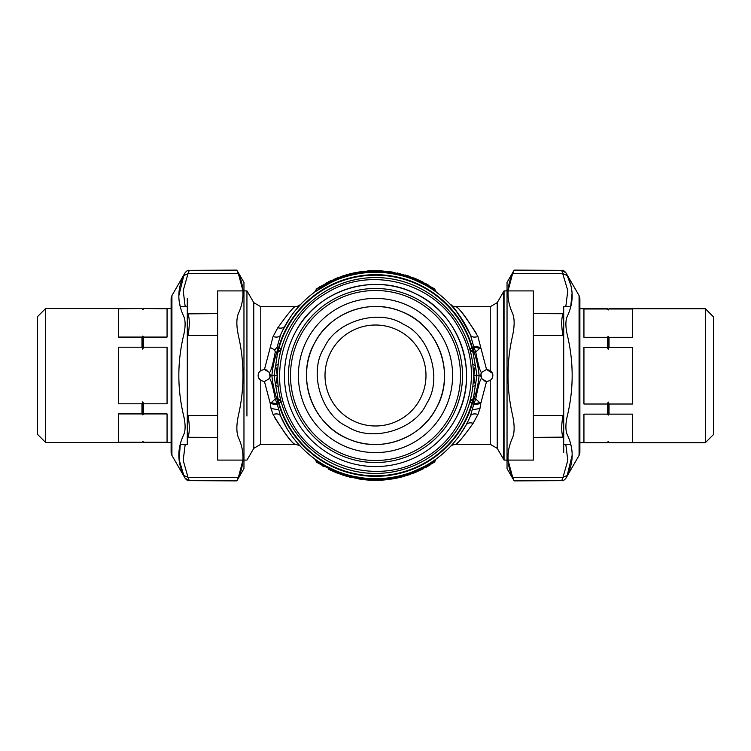 <?xml version="1.0" encoding="UTF-8"?>
<svg xmlns="http://www.w3.org/2000/svg" width="751" height="751" viewBox="0 0 751 751"><rect width="100%" height="100%" fill="white"/><g stroke="black" fill="none" stroke-linecap="round" stroke-linejoin="round"><path stroke-width="1.13" d="M291.322 421.489C315.232 468.23 379.968 486 424.399 458.026C468.07 433.571 484.742 372.834 459.678 329.511C435.768 282.77 371.032 265 326.601 292.974C282.93 317.429 266.258 378.166 291.322 421.489M289.548 328.544A97.949 97.949 0 0 1 461.452 328.544A97.949 97.949 0 0 1 375.5 473.449A97.949 97.949 0 0 1 289.548 328.544M469.713 402.283L471.534 394.773M473.337 380.128L473.177 382.757M471.243 399.87L472.576 401.438L471.975 402.996L469.694 402.348L471.243 399.861L474.2 398.546L475.74 398.997C477.307 390.473 479.927 379.039 481.522 378.495L480.734 375.753L473.759 375.753L475.336 365.606A80.948 62.004 90 0 1 476.735 375.247L473.759 375.247L473.43 374.111L473.44 376.608M473.337 370.966L473.177 368.243M469.713 348.717L471.534 356.227M281.306 402.348L279.025 403.005L278.424 401.438L279.757 399.87L281.306 402.348M473.43 376.974L473.759 375.753L475.336 385.394L472.989 401.241A100.831 100.831 0 0 1 278.011 401.241L278.161 399.288L278.011 401.241L277.307 400.724L277.166 403.935L275.26 398.997L270.266 403.569L264.465 381.564L269.478 378.495L270.266 375.753L277.241 375.753L277.57 376.889L277.56 374.392M280.442 415.697L277.166 403.935L270.998 402.574M472.614 399.016L472.989 401.241L473.693 400.724L473.834 403.925L470.501 415.819A103.206 103.206 0 0 1 466.071 424.982C467.375 422.982 469.75 422.4 473.177 423.245C463.658 436.519 457.913 443.531 455.96 444.301C457.791 443.672 463.527 436.65 473.177 423.245L477.955 414.402C474.088 413.435 471.609 413.904 470.501 415.819A103.206 103.206 0 0 1 466.071 424.982C445.953 453.726 445.953 453.726 466.071 424.982A103.206 103.206 0 0 1 280.498 415.819C279.391 413.904 276.912 413.435 273.045 414.402C284.188 432.914 291.519 442.874 295.03 444.292C292.505 443.616 285.652 434.604 274.462 417.265M278.424 409.755L271.027 408.488L273.045 414.402M272.707 375.247L272.707 375.753M276.284 375.171C273.561 375.387 273.561 375.613 276.284 375.829M299.377 445.193L300.043 445.916M264.465 381.564L260.775 380.513L260.775 444.301L295.03 444.301C298.776 445.155 300.691 445.953 300.785 446.695L300.447 446.347M298.494 444.207L300.841 446.761L298.504 444.226M286.854 428.352L280.498 415.819M455.341 440.903L453.801 442.743M460.71 433.731L466.061 425.01L460.663 433.796M286.319 323.54L290.459 317.016M295.847 309.872L300.006 305.131M300.813 304.277L296.072 309.609M290.506 316.96L282.658 330.421M270.247 347.422L274.725 349.966L277.157 347.056L280.498 335.181A103.206 103.206 0 0 1 284.929 326.018C283.625 328.018 281.25 328.6 277.823 327.755C287.52 314.284 293.265 307.262 295.04 306.699C293.265 307.262 287.52 314.284 277.823 327.755L273.045 336.598C276.912 337.565 279.391 337.096 280.498 335.181A103.206 103.206 0 0 1 470.501 335.181L470.539 335.256M472.801 364.282L475.336 365.606L472.933 352.135L475.74 352.003L480.734 347.431L477.955 336.598C474.088 337.565 471.609 337.096 470.501 335.181C459.959 315.702 453.163 305.375 450.121 304.211C452.121 304.455 458.476 313.796 469.197 332.214L462.832 320.499M457.594 312.951L457.199 312.435L457.594 312.951M452.168 306.408L451.68 305.873M450.112 304.193L452.487 306.765M477.955 414.402L479.973 408.488L480.734 403.569L473.693 404.77M458.326 442.02L455.96 444.301L490.225 444.301L497.228 448.347L504.062 460.091L507.038 460.091M478.293 375.753L478.293 375.247M466.099 424.944L468.324 420.607L466.099 424.944M477.955 336.598C466.84 318.114 459.518 308.154 455.988 306.718C458.138 306.971 464.991 315.974 476.538 333.735M474.716 375.171C477.627 375.387 477.627 375.613 474.716 375.829M270.238 347.422L273.045 336.598M277.166 347.065L277.307 350.276L278.011 349.759A100.831 100.831 0 0 1 472.989 349.759L471.975 348.004L469.694 348.652L471.243 351.139L472.933 352.135L473.834 347.075L475.74 352.003C477.307 360.508 479.927 371.952 481.522 372.505L480.734 375.247L476.735 375.247M277.307 350.276L276.8 352.454L278.067 352.135L279.757 351.139L281.306 348.652L279.025 347.995L278.011 349.759L275.664 365.606L278.199 364.282M277.307 404.77L270.266 403.569L271.027 408.488M271.909 375.247A80.948 62.004 90 0 1 276.8 352.454L275.26 352.003C273.693 360.527 271.073 371.961 269.478 372.505L270.266 375.247L277.241 375.247L275.664 365.606A80.948 62.004 90 0 0 274.265 375.247M278.199 386.709L275.664 385.394L277.57 374.026M277.663 370.872L277.823 368.243M277.663 380.09L277.823 382.757M274.265 375.753A80.948 62.004 -90 0 0 275.664 385.394L278.067 398.865L276.8 398.546L277.307 400.724M279.757 351.13L278.424 349.562L278.386 351.984M281.287 348.717L279.466 356.227M281.287 402.283L279.466 394.773M278.386 399.016L279.757 399.861M271.909 375.753A80.948 62.004 -90 0 0 276.8 398.546L275.26 398.997C273.693 390.492 271.073 379.048 269.478 378.495M274.735 349.975L275.26 352.003M284.929 326.018A103.206 103.206 0 0 1 470.501 335.181L473.834 347.065L480.002 348.426M450.666 304.765L450.215 304.305C451.961 305.901 453.876 306.699 455.97 306.699L490.225 306.699L490.225 370.487L486.535 369.436L480.734 347.431L473.693 346.23M476.735 375.753A80.948 62.004 -90 0 1 475.336 385.394L472.801 386.718M472.614 351.984L472.576 349.562L471.243 351.13M479.091 375.247A80.948 62.004 90 0 0 474.2 352.454L473.693 350.276M479.091 375.753A80.948 62.004 -90 0 1 474.2 398.546L473.693 400.724M479.992 402.574L473.834 403.935L475.74 398.997L480.734 403.569L486.535 381.564L481.522 378.495L480.987 373.754M492.468 373.322L486.535 369.436L481.522 372.505M486.535 381.564L490.225 380.513L490.225 444.301M270.257 347.469L264.465 369.436L269.478 372.505L270.013 377.246M264.465 369.436L260.775 370.487L258.87 372.59C257.48 375.725 258.119 378.363 260.775 380.513M504.062 460.091L504.062 290.909L507.038 290.909M490.225 370.487C492.881 372.637 493.52 375.275 492.13 378.41L490.225 380.513M246.938 416.054L246.938 290.909L246.938 416.054M492.74 376.758L492.13 378.41M486.695 381.574L483.841 380.804M480.734 375.753L480.734 375.247M264.305 369.426L267.159 370.196M270.266 375.753L270.266 375.247M260.897 380.597L258.532 377.678M258.26 374.242L258.87 372.59M565.794 306.699L567.803 290.59L561.786 270.501L565.907 272.754C564.311 270.811 562.912 270.003 561.72 270.322L562.987 273.702L512.633 273.505L508.042 290.909L533.341 290.909L533.341 460.091L508.042 460.091L512.839 477.955M185.206 444.301L183.197 460.41L188.013 477.298L238.367 477.495C244.544 464.174 244.544 450.835 238.367 437.467C236.368 432.398 236.368 425.085 238.367 415.528C244.544 388.84 244.544 362.16 238.367 335.472C236.368 325.915 236.368 318.602 238.367 313.533C244.544 300.165 244.544 286.826 238.367 273.505L242.958 290.909L217.659 290.909L217.659 460.091L242.958 460.091L238.367 477.495L236.865 480.884L189.28 480.668L188.013 477.298L189.214 480.499L185.093 478.246C186.689 480.189 188.088 480.997 189.28 480.678M412.994 471.656L414.74 472.069L433.853 461.762L414.712 472.032L413.857 471.309L423.62 466.803L412.168 471.985M423.808 468.53L415.256 472.492A1.211 1.211 0 0 1 414.036 472.323L412.158 471.975M414.392 472.182L415.256 472.492L434.313 462.269A1.211 1.211 0 0 0 434.735 461.781L435.74 459.612L434.735 461.781L435.74 459.612L433.853 461.762L432.933 461.255M433.853 460.626L434.81 459.959M414.036 472.323A1.211 1.211 0 0 0 415.256 472.492L414.74 472.069L426.315 466.512M434.341 461.959L425.911 467.413M430.567 464.691L425.948 467.385M434.735 461.781A1.211 1.211 -106.4 0 1 434.313 462.269L434.313 462.269M398.753 476.05L397.889 476.247M398.049 476.209L394.097 477.016M388.699 477.861L389.647 477.73L389.76 478.575L388.868 478.847L387.028 478.058L389.929 478.809L408.966 474.332L410.769 472.848L409.727 474.332L411.689 472.154L409.295 473.862L409.032 473.102M397.129 478.068L389.994 479.316L389.76 478.575L388.868 478.847L409.295 473.862M411.661 472.163L410.75 472.867M387.751 477.974L387.225 478.04M389.929 478.809L389.994 479.316L409.117 474.792L408.966 474.332L409.727 474.332L409.117 474.792L396.444 478.209L401.907 476.941M388.868 478.847A1.211 1.211 0 0 0 389.994 479.316A1.211 1.211 0 0 1 388.868 478.847L389.872 478.734M409.727 474.332A1.211 1.211 -160.5 0 1 409.117 474.792A1.211 1.211 0 0 0 409.727 474.332A1.211 1.211 0 0 1 409.117 474.792M343.132 473.496L342.325 474.256L339.311 472.154L341.273 474.332L342.372 474.332L341.883 474.792L349.797 477.129C351.89 477.636 351.89 477.636 349.797 477.129C351.89 477.636 351.89 477.636 349.797 477.129L349.619 476.641M342.118 473.158L341.01 472.773M352.548 476.125L362.151 477.843L361.4 478.809L342.325 474.256L362.132 478.847L363.972 478.058L362.132 478.847A1.211 1.211 -75.5 0 1 361.006 479.316L362.132 478.847A1.211 1.211 -75.5 0 1 361.006 479.316L345.554 475.956M362.836 477.927L362.151 477.843M340.259 472.886L341.273 474.332A1.211 1.211 0 0 0 341.883 474.792L341.883 474.792A1.211 1.211 0 0 1 341.273 474.332L340.738 473.571M352.763 476.172L362.123 477.833M361.4 478.809L349.966 476.575M331.463 468.84L330.675 468.464M330.083 468.173L329.417 467.845L329.088 468.502M326.723 466.455L329.417 467.845M337.161 471.318L336.448 471.037L335.922 472.069L336.852 471.196M335.922 470.821L334.092 470.032M335.763 472.003L338.936 472.013L335.922 472.069L316.903 461.959L316.753 460.354M336.964 472.323L338.936 472.013L336.964 472.323A1.211 1.211 51.4 0 1 335.744 472.492L328.619 469.262M337.809 471.581L338.297 471.769M336.148 471.741L316.387 460.861L314.622 458.833M336.42 471.018L326.403 466.277M314.857 459.011L316.687 462.269L335.922 472.069M316.115 459.912L315.551 459.509M314.622 458.842L316.903 461.959M322.63 465.545L316.687 462.269A1.211 1.211 0 0 1 316.265 461.781L316.265 461.781A1.211 1.211 0 0 0 316.687 462.269M322.423 465.892L323.343 466.183M323.324 466.164L323.831 466.709M361.991 479.007L373.529 479.861L374.927 478.706L371.379 478.622M388.887 478.885L377.462 479.72L362.113 478.885M362.095 478.875L361.428 478.781M374.927 478.706L376.073 478.706L374.927 478.706L376.073 478.706L377.471 479.861L372.909 480.293L358.79 478.988M379.612 478.622L376.073 478.706M357.598 477.138L356.96 477.026M353.862 476.416L352.257 476.05M337.481 472.022L340.475 473.196M372.909 480.293L389.009 479.007M389.168 478.988L389.685 478.922M417.434 469.807C419.565 468.84 419.565 468.84 417.434 469.807L416.918 470.567L417.894 469.6M413.519 472.022L410.525 473.196M409.746 474.303L414.505 472.548M341.254 474.303L336.495 472.548L341.254 474.303M394.5 478.162L392.21 478.988L378.091 480.293M395.392 478.425L394.51 478.584M388.323 479.542L384.7 479.917M384.418 479.945L380.973 480.18M394.575 478.575L396.444 478.209M414.655 472.736L402.076 476.904L414.655 472.736M336.345 472.736L346.267 476.172L336.345 472.736M349.694 477.101L350.905 477.401L349.694 477.101M370.046 480.18L366.61 479.945M366.3 479.917L362.667 479.532M376.88 480.311L374.12 480.311M334.045 280.987L335.857 280.207M315.411 291.585L336.035 279.494L335.885 280.198L337.058 279.719M337.143 279.691L338.006 279.344M338.898 278.996L335.744 278.508A1.211 1.211 0 0 1 336.964 278.677L338.832 279.015M314.613 292.167L316.687 288.731L335.744 278.508A1.211 1.211 0 0 1 336.964 278.677A1.211 1.211 -101.9 0 0 335.744 278.508A1.211 1.211 0 0 1 336.964 278.677L338.936 278.987M335.744 278.508A1.211 1.211 0 0 1 336.964 278.677L335.885 280.198L336.974 279.757M337.931 279.372L338.485 279.156M325.662 285.127L335.875 280.207M335.641 278.931L336.035 279.494L335.641 278.931L316.265 289.219A1.211 1.211 0 0 1 316.687 288.731L315.242 291.426M315.26 291.388L315.73 290.374M327.736 282.536L316.687 288.731A1.211 1.211 0 0 0 316.265 289.219L320.339 286.366M331.933 280.161L328.553 281.775L329.088 282.16M435.449 291.491L434.885 291.088M436.143 291.989L434.735 289.219L434.097 289.041L434.979 290.59M428.37 285.455L434.313 288.731A1.211 1.211 0 0 1 434.735 289.219L436.378 292.158L434.613 290.139L434.247 290.646M434.613 290.139L415.078 278.931L414.552 279.963L413.839 279.682M414.58 279.982L424.634 284.742M413.191 279.419L412.703 279.231M434.313 288.731A1.211 1.211 0 0 1 434.735 289.219L415.256 278.508A1.211 1.211 0 0 0 414.036 278.677A1.211 1.211 0 0 1 415.256 278.508A1.211 1.211 113.5 0 0 414.036 278.677L414.852 279.25L412.064 278.987L414.036 278.677L412.186 279.025M414.852 279.259L414.111 279.785M414.937 280.123L416.993 281.005M434.097 289.041L414.148 278.724L415.256 278.508L423.883 282.507M419.537 282.16L420.325 282.536M420.917 282.827L421.583 283.155L421.912 282.498M423.921 284.357L422.1 283.418M428.577 285.108L427.657 284.817M425.404 283.315L427.676 284.836M409.286 276.706L410.741 278.123L390.238 272.191L387.028 272.942L388.868 272.153L387.028 272.942L388.868 272.153L390.407 273.373M397.983 273.561L409.727 276.668L410.741 278.114L409.839 277.495L410.084 278.264M410.59 278.443L409.839 277.495L404.216 275.664M400.217 275.298L393.224 273.824M410.741 278.123L411.539 278.79M411.501 278.781L410.928 278.565M400.302 275.317L391.994 273.617M409.839 277.495L409.117 276.208L389.994 271.684L372.909 270.707L361.015 271.684L361.24 272.425L363.972 272.942L362.132 272.153A1.211 1.211 -33.7 0 0 361.006 271.684A1.211 1.211 0 0 1 362.132 272.153L342.034 276.668L341.883 276.208L349.018 274.077L355.533 272.594L355.636 273.092M388.868 272.153A1.211 1.211 0 0 1 389.994 271.684L389.994 271.684A1.211 1.211 0 0 0 388.868 272.153L388.868 272.153A1.211 1.211 139.7 0 1 389.994 271.684L409.117 276.208A1.211 1.211 0 0 1 409.727 276.668L409.727 276.668A1.211 1.211 0 0 0 409.117 276.208L405.362 275.016M396.979 273.486L397.42 272.988M361.071 272.191L361.006 271.684L341.883 276.208A1.211 1.211 0 0 0 341.273 276.668L342.034 276.668L341.705 277.138L362.132 272.153L363.972 272.942L361.071 272.191L361.353 273.27L362.348 273.139M352.257 274.95L353.111 274.753M352.951 274.791L356.903 273.984M361.128 272.266L362.132 272.153L361.24 272.425M341.273 276.668A1.211 1.211 80 0 1 341.883 276.208A1.211 1.211 0 0 0 341.273 276.668L340.259 278.114L341.705 277.138L341.968 277.898M363.249 273.026L363.775 272.96M340.259 278.114L339.339 278.837M340.334 278.471L341.161 278.17L340.334 278.471M339.311 278.846L340.466 278.067M348.342 274.537L353.665 272.979L349.018 274.077A1.211 1.211 0 0 0 348.99 274.077M333.566 281.193C331.435 282.16 331.435 282.16 333.566 281.193M332.017 281.897L332.937 281.475M337.481 278.978L340.475 277.804M395.533 274.256L394.988 274.153M398.978 274.997L397.138 274.584M413.519 278.978L410.525 277.804M393.402 273.862L394.04 273.974M409.746 276.697L414.505 278.452L409.746 276.697M389.009 271.993L377.471 271.139L376.073 272.294L379.621 272.378M362.113 272.115L373.538 271.28L388.887 272.115M376.073 272.294L374.927 272.294L376.073 272.294L374.927 272.294L373.529 271.139L378.091 270.707M371.388 272.378L374.927 272.294M372.909 270.707L373.529 271.139L361.991 271.993M361.832 272.012L361.315 272.078M353.749 273.383L354.556 272.791A1.211 1.211 0 0 0 354.556 272.791L354.838 272.735M341.254 276.697L336.495 278.452M356.49 272.416L355.674 272.566M369.332 270.858L367.042 271.017M363.409 271.374L355.58 272.585M380.635 270.801L392.21 272.012M336.345 278.264L348.924 274.096L336.345 278.264M362.132 272.153A1.211 1.211 0 0 0 361.006 271.684L358.79 272.012M414.655 278.264L397.335 272.979L414.655 278.264M374.665 270.679L376.326 270.679M416.251 450.093A84.994 84.994 0 0 0 450.093 334.749A84.994 84.994 0 0 0 334.749 300.907A84.994 84.994 0 0 0 300.907 416.251A84.994 84.994 0 0 0 416.251 450.093M188.013 477.298L183.826 475.514L184.971 477.974M187.299 444.301L187.299 298.419L187.299 444.301L180.306 444.301L179.123 459.565L183.826 475.514C177.18 462.053 177.18 448.375 183.826 434.491C185.525 430.323 185.525 424.334 183.826 416.514C177.18 389.168 177.18 361.822 183.826 334.486C185.525 326.666 185.525 320.677 183.826 316.509C177.18 302.615 177.18 288.938 183.826 275.486L178.888 295.547M187.299 412.383L188.013 415.528C189.703 425.028 189.703 432.276 188.013 437.279L187.299 437.138M217.659 415.528L187.299 415.697M187.299 312.153L188.013 313.721C189.703 318.724 189.703 325.972 188.013 335.472L187.299 335.303M217.659 313.618L187.299 313.862M179.414 302.456L180.306 306.699L187.299 306.699M189.214 270.501L188.013 273.702L183.826 275.486L188.013 273.702L183.197 290.59L185.206 306.699M183.826 275.486L185.093 272.754C186.689 270.811 188.088 270.003 189.28 270.322L236.865 270.116L243.962 282.414L243.962 468.558L236.865 480.884M236.959 270.332L238.161 273.045M381.536 270.848L369.464 270.848M369.464 480.152L381.536 480.152M561.786 480.499L562.987 477.298L567.174 475.514L572.112 455.378M565.794 444.301L567.803 460.401L562.987 477.298L567.174 475.514L565.907 478.246C564.311 480.189 562.912 480.997 561.72 480.678L514.135 480.884L507.038 468.586L507.038 282.442L514.135 270.116L512.633 273.505C506.456 286.826 506.456 300.165 512.633 313.533C514.632 318.602 514.632 325.915 512.633 335.472C506.456 362.16 506.456 388.84 512.633 415.528C514.632 425.085 514.632 432.398 512.633 437.467C506.456 450.835 506.456 464.174 512.633 477.495L514.041 480.668M566.029 273.017L567.174 275.486C573.82 288.947 573.82 302.615 567.174 316.509C565.475 320.677 565.475 326.666 567.174 334.486C573.82 361.832 573.82 389.178 567.174 416.514C565.475 424.334 565.475 430.323 567.174 434.491C573.82 448.385 573.82 462.062 567.174 475.514M562.987 273.702L567.174 275.486L570.497 284.319M563.701 306.699L563.701 452.581L563.701 306.699L570.694 306.699L572.046 293.491M563.701 338.617L562.987 335.472C561.297 325.972 561.297 318.724 562.987 313.721L563.701 313.862M533.341 335.472L563.701 335.303M563.701 438.847L562.987 437.279C561.297 432.276 561.297 425.028 562.987 415.528L563.701 415.697M533.341 437.382L563.701 437.138M571.042 445.728L570.694 444.301L563.701 444.301M455.416 419.161A91.068 91.068 0 0 1 331.839 455.416A91.068 91.068 0 0 1 295.584 331.839C317.232 289.83 373.838 271.909 415.725 293.801C461.264 314.697 480.631 375.866 455.416 419.161A91.068 91.068 0 0 1 331.839 455.416A91.068 91.068 0 0 1 295.584 331.839A91.068 91.068 0 0 1 419.161 295.584A91.068 91.068 0 0 1 455.416 419.161A91.068 91.068 0 0 1 331.839 455.416A91.068 91.068 0 0 1 295.584 331.839A91.068 91.068 0 0 1 419.161 295.584A91.068 91.068 0 0 1 455.416 419.161M436.059 408.582C420.391 438.791 380.785 452.919 349.544 439.438C312.219 425.592 294.805 376.767 314.941 342.418C330.609 312.209 370.215 298.081 401.456 311.562C438.781 325.408 456.195 374.233 436.059 408.582A69.008 69.008 0 0 1 342.418 436.059A69.008 69.008 0 0 1 314.941 342.418A69.008 69.008 0 0 1 408.582 314.941A69.008 69.008 0 0 1 436.059 408.582A69.008 69.008 0 0 1 343.169 436.462M308.22 360.142A69.008 69.008 0 0 1 311.468 349.778M443.165 412.468A77.1 77.1 0 0 1 338.532 443.165A77.1 77.1 0 0 1 307.835 338.532A77.1 77.1 0 0 1 412.468 307.835A77.1 77.1 0 0 1 443.165 412.468M314.941 342.418A69.008 69.008 0 0 1 407.831 314.538M442.78 390.858A69.008 69.008 0 0 1 439.532 401.222M45.642 442.48L45.642 308.52L37.55 316.612L37.55 434.388L45.642 442.48L141.967 442.48L142.784 441.241L143.591 442.226L167.06 442.226L167.06 413.923L143.591 413.923L142.784 414.909L141.967 413.923L118.498 413.923L118.498 442.226L141.967 442.226M141.967 403.803L118.498 403.803L118.498 347.197L141.967 347.197L142.784 349.168L143.591 347.197L167.06 347.197L167.06 403.803L143.591 403.803L142.784 401.832L141.967 403.803L141.967 413.923M142.784 401.832L142.784 414.909M143.591 403.803L143.591 413.923M143.591 442.48L142.784 441.241L143.591 442.48L171.115 442.48M142.784 349.168L142.784 336.091L141.967 337.077L141.967 347.197M143.591 308.774L142.784 309.759L143.591 308.52L167.06 308.774L167.06 337.077L143.591 337.077L142.784 336.091M143.591 337.077L143.591 347.197M45.642 308.52L141.967 308.52L118.498 308.774L118.498 337.077L141.967 337.077M142.784 309.759L141.967 308.774M705.358 308.736L705.358 442.696L713.45 434.604L713.45 316.828L705.358 308.736L609.033 308.736L608.216 309.975L607.409 308.99L583.94 308.99L583.94 337.293L607.409 337.293L608.216 336.307L609.033 337.293L632.502 337.293L632.502 308.99L609.033 308.99M609.033 347.413L632.502 347.413L632.502 404.019L609.033 404.019L608.216 402.048L607.409 404.019L583.94 404.019L583.94 347.413L607.409 347.413L608.216 349.384L609.033 347.413L609.033 337.293M608.216 349.384L608.216 336.307M607.409 347.413L607.409 337.293M607.409 308.736L608.216 309.975L607.409 308.736L579.885 308.736M608.216 402.048L608.216 415.125L609.033 414.139L609.033 404.019M607.409 442.442L608.216 441.457L607.409 442.696L583.94 442.442L583.94 414.139L607.409 414.139L608.216 415.125M607.409 414.139L607.409 404.019M705.358 442.696L609.033 442.696L632.502 442.442L632.502 414.139L609.033 414.139M608.216 441.457L609.033 442.442M471.975 403.005A100.315 100.315 0 0 1 279.025 403.005M247.342 291.519L253.772 302.653L253.772 448.347L260.775 444.301M490.225 306.699L497.228 302.653L497.228 448.347M479.973 408.488L472.576 409.755M497.228 302.653L503.658 291.519L503.658 459.481M279.025 347.995A100.315 100.315 0 0 1 471.975 347.995M253.772 302.653L260.775 306.699L260.775 370.487M217.659 437.382L188.013 437.279L187.299 438.847M217.659 335.472L188.013 335.472L187.299 338.617M171.923 455.435L171.115 452.402L171.115 298.598L171.923 295.565L171.923 455.435L185.093 478.246M188.013 273.702L238.367 273.505M533.341 313.618L562.987 313.721L563.701 312.153M533.341 415.528L562.987 415.528L563.701 412.383M579.077 455.435L579.077 295.565L579.885 298.598L579.885 452.402L579.077 455.435L565.907 478.246M562.987 477.298L512.633 477.495M451.867 417.218A87.013 87.013 0 0 1 333.782 451.867A87.013 87.013 0 0 1 299.133 333.782A87.013 87.013 0 0 1 417.218 299.133A87.013 87.013 0 0 1 451.867 417.218M426.671 403.456C414.843 430.436 371.154 442.602 347.544 426.671C321.381 415.416 308.013 372.074 324.329 347.544C336.157 320.564 379.846 308.398 403.456 324.329C429.619 335.584 442.987 378.926 426.671 403.456M419.809 399.701A50.486 50.486 0 0 1 351.299 419.809A50.486 50.486 0 0 1 331.191 351.299A50.486 50.486 0 0 1 399.701 331.191A50.486 50.486 0 0 1 419.809 399.701M281.822 418.814L283.043 421.367M286.76 428.192L280.527 415.885M284.882 326.103L283.409 328.919M295.659 310.097L297.133 308.342M299.949 305.188L300.851 304.23M299.245 305.957L300.832 304.249L298.213 306.051L295.04 306.699L260.775 306.699M295.622 310.154L297.114 308.37M284.901 326.075L282.686 330.365M253.772 448.347L247.342 459.481M451.755 445.052L450.178 446.732C451.313 445.427 453.247 444.611 455.96 444.301M466.061 425.01L460.626 433.862M451.783 445.024L450.112 446.807M467.976 329.68L469.178 332.177M464.249 322.827L470.483 335.115M467.601 422.071L466.118 424.906M503.658 291.519L504.062 290.909M243.962 460.091L246.938 460.091M243.962 290.909L246.938 290.909M419.227 468.981L418.514 469.459M327.323 282.545L326.788 282.676M398.612 273.392L399.194 273.383M331.773 282.019L332.486 281.541M171.923 295.565L185.093 272.754M579.077 295.565L565.907 272.754M561.72 270.332L514.135 270.116M143.591 308.52L171.115 308.52M142.784 309.328L141.967 308.52M142.784 441.672L141.967 442.48M607.409 442.696L579.885 442.696M608.216 441.888L609.033 442.696M608.216 309.543L609.033 308.736"/></g></svg>
